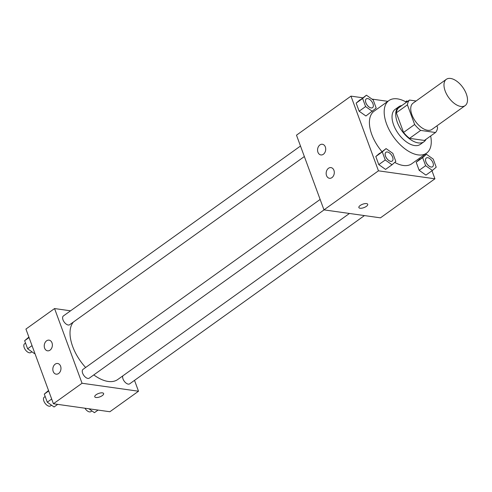 <?xml version="1.0" encoding="UTF-8"?>
<svg xmlns="http://www.w3.org/2000/svg" width="492" height="492" viewBox="0 0 492 492"><rect width="100%" height="100%" fill="white"/><g stroke="black" fill="none" stroke-linecap="round" stroke-linejoin="round"><path stroke-width="0.74" d="M460.893 106.469A16.168 8.696 -125.6 0 1 446.662 94.298A16.168 8.696 -125.6 0 1 446.324 79.323A16.168 8.696 -125.6 0 1 462.812 87.398A16.168 8.696 -125.6 0 1 465.161 105.608A16.168 8.696 -125.6 0 1 460.893 106.469M465.161 105.608L431.921 129.433A16.168 8.696 -125.6 0 1 427.653 130.294A16.168 8.696 -125.6 0 1 413.421 118.123A16.168 8.696 -125.6 0 1 413.083 103.148L446.324 79.323M435.512 132.508L424.43 140.448L409.572 138.35L420.654 130.411L435.512 132.508A20.867 11.224 -125.6 0 0 437.585 127.735L436.896 125.866M416.078 100.995L409.492 100.067A20.867 11.224 -125.6 0 0 407.413 104.845L414.645 124.494A20.867 11.224 -125.6 0 0 420.654 130.411M407.413 104.845L396.337 112.785L403.563 132.434L414.645 124.494M409.572 138.35A20.867 11.224 -125.6 0 1 403.563 132.434M396.337 112.785A20.867 11.224 -125.6 0 1 398.409 108.006L409.492 100.067M401.859 105.534A21.562 11.593 54.4 0 0 398.858 106.709A21.562 11.593 54.4 0 0 397.302 122.237A21.562 11.593 54.4 0 0 423.975 141.751A21.562 11.593 54.4 0 0 426.047 139.291M423.975 141.751L420.285 144.402A21.562 11.593 -125.6 0 1 414.596 145.552A21.562 11.593 -125.6 0 1 393.606 124.882A21.562 11.593 -125.6 0 1 395.168 109.353L398.858 106.709M430.654 135.989A32.337 17.386 -125.6 0 1 426.564 153.16A32.337 17.386 -125.6 0 1 418.034 154.888A32.337 17.386 -125.6 0 1 389.559 130.546A32.337 17.386 -125.6 0 1 388.889 100.589A32.337 17.386 -125.6 0 1 406.466 102.231M426.564 153.16L411.786 163.75A32.337 17.386 -125.6 0 1 403.256 165.472A32.337 17.386 -125.6 0 1 394.75 162.415M381.927 151.573A32.337 17.386 -125.6 0 1 374.111 111.18L388.889 100.589M362.788 97.797L350.974 96.131L378.459 170.822L434.928 178.799L431.976 170.779M426.023 154.605L425.715 153.768M387.85 101.34L371.946 99.095M386.079 148.596L375.808 156.53L378.785 164.611L385.562 169.402L392.026 164.771L395.832 161.474L392.856 153.387L386.079 148.596L382.272 151.893L385.248 159.98L392.026 164.771M366.429 95.19L356.159 103.123L359.129 111.204L365.913 115.995L376.183 108.068L373.207 99.981L366.429 95.19L362.622 98.486L365.593 106.573L372.376 111.364M426.453 154.297L416.183 162.231L419.159 170.312L425.937 175.103L432.4 170.472L436.207 167.175L433.231 159.088L426.453 154.297L422.646 157.594L425.623 165.681L432.4 170.472M378.459 170.822L323.976 209.869L296.492 135.177L350.974 96.131M323.976 209.869L380.445 217.845L434.928 178.799M360.206 205.478A4.717 1.814 -20.2 0 1 364.757 203.657A4.717 1.814 -20.2 0 1 367.715 204.285A4.717 1.814 -20.2 0 1 363.92 207.618A4.717 1.814 -20.2 0 1 358.865 207.544A4.717 1.814 -20.2 0 1 360.206 205.478M358.865 207.544A4.717 1.814 159.8 0 0 363.914 207.618A4.717 1.814 159.8 0 0 367.715 204.285M317.943 152.249A5.387 4.041 98 0 1 318.422 146.659A5.387 4.041 98 0 1 322.395 144.267A5.387 4.041 98 0 1 325.642 150.165A5.387 4.041 98 0 1 320.889 154.937A5.387 4.041 98 0 1 317.943 152.249M326.534 175.589A5.387 4.041 98 0 1 327.014 169.998A5.387 4.041 98 0 1 330.981 167.606A5.387 4.041 98 0 1 334.228 173.51A5.387 4.041 98 0 1 329.474 178.282A5.387 4.041 98 0 1 326.534 175.589M349.449 213.467L117.76 379.504A36.433 19.594 -125.6 0 1 108.148 381.448A36.433 19.594 -125.6 0 1 93.794 374.91M85.633 367.499A36.433 19.594 -125.6 0 1 73.394 322.045M122.797 375.894A5.387 2.897 54.4 0 0 124.765 381.866A5.387 2.897 54.4 0 0 129.685 383.828L364.449 215.582M304.351 156.53L69.661 324.72A5.387 2.897 -125.6 0 1 68.24 325.009A5.387 2.897 -125.6 0 1 63.499 320.95A5.387 2.897 -125.6 0 1 63.382 315.956L300.489 146.032M324.074 209.881L89.31 378.127A5.387 2.897 -125.6 0 1 87.89 378.416A5.387 2.897 -125.6 0 1 83.148 374.357A5.387 2.897 -125.6 0 1 83.031 369.363L320.138 199.438M82.041 383.25L54.563 308.558L25.935 329.074L53.419 403.766L82.041 383.25L138.51 391.226L134.513 380.365M70.559 310.815L54.563 308.558M46.592 340.815A5.387 4.041 98 0 1 49.065 340.144A5.387 4.041 98 0 1 52.312 346.048A5.387 4.041 98 0 1 47.558 350.821A5.387 4.041 98 0 1 44.618 348.133A5.387 4.041 98 0 1 46.592 340.815M58.616 373.496A5.387 4.041 98 0 1 56.143 374.16A5.387 4.041 98 0 1 53.204 371.472A5.387 4.041 98 0 1 53.683 365.882A5.387 4.041 98 0 1 57.65 363.49A5.387 4.041 98 0 1 60.94 367.733A5.387 4.041 98 0 1 58.616 373.496M53.419 403.766L109.882 411.743L138.51 391.226M94.771 396.804A4.717 1.814 159.8 0 0 95.965 397.493A4.717 1.814 -20.2 0 1 94.771 396.81A4.717 1.814 -20.2 0 1 98.566 393.477A4.717 1.814 -20.2 0 1 103.621 393.551A4.717 1.814 -20.2 0 1 101.149 396.306A4.717 1.814 -20.2 0 1 95.965 397.499A4.717 1.814 159.8 0 0 101.143 396.3A4.717 1.814 159.8 0 0 103.621 393.551M88.911 408.778L94.433 412.677L98.068 410.07M91.912 410.9L90.903 411.619A5.387 2.897 -125.6 0 1 89.483 411.909A5.387 2.897 -125.6 0 1 84.944 408.219M48.536 390.5L44.298 394.098L47.275 402.185L54.059 406.976L57.693 404.369M44.298 394.098L48.702 390.949M47.275 402.185L51.672 399.037M51.537 405.199L50.528 405.918A5.387 2.897 -125.6 0 1 49.108 406.207A5.387 2.897 -125.6 0 1 44.36 402.148A5.387 2.897 -125.6 0 1 44.249 397.155L45.178 396.49M28.887 337.094L24.649 340.692L27.626 348.779L34.409 353.57L34.834 353.262M24.649 340.692L29.053 337.543M27.626 348.779L32.023 345.63M31.888 351.792L30.879 352.512A5.387 2.897 -125.6 0 1 29.458 352.801A5.387 2.897 -125.6 0 1 24.711 348.742A5.387 2.897 -125.6 0 1 24.6 343.754L25.529 343.084M431.146 167.052A5.387 2.897 -125.6 0 1 426.398 163A5.387 2.897 -125.6 0 1 426.287 158.006A5.387 2.897 -125.6 0 1 426.3 157.993L426.318 157.981A5.387 2.897 -125.6 0 1 431.81 160.675A5.387 2.897 -125.6 0 1 432.597 166.745A5.387 2.897 -125.6 0 1 432.566 166.77A5.387 2.897 -125.6 0 1 431.146 167.052M419.99 158.934L416.183 162.231L422.646 157.594M416.183 162.231L419.159 170.312L425.623 165.681M419.159 170.312L425.937 175.103M432.566 166.77L432.597 166.745A5.387 2.897 -125.6 0 1 431.177 167.034A5.387 2.897 -125.6 0 1 426.429 162.975A5.387 2.897 -125.6 0 1 426.318 157.981M407.573 101.438L406.804 100.891L405.734 101.819M405.605 101.752L406.804 100.891M392.204 161.056A5.387 2.897 -125.6 0 1 392.192 161.068A5.387 2.897 -125.6 0 1 390.771 161.351A5.387 2.897 -125.6 0 1 386.023 157.299A5.387 2.897 -125.6 0 1 385.913 152.305A5.387 2.897 -125.6 0 1 385.925 152.292L385.943 152.28A5.387 2.897 -125.6 0 1 391.435 154.974A5.387 2.897 -125.6 0 1 392.222 161.044A5.387 2.897 -125.6 0 1 390.802 161.333A5.387 2.897 -125.6 0 1 386.054 157.274A5.387 2.897 -125.6 0 1 385.943 152.28M379.615 153.233L375.808 156.53L382.272 151.893M375.808 156.53L378.785 164.611L385.248 159.98M378.785 164.611L385.562 169.402M372.555 107.65A5.387 2.897 -125.6 0 1 372.542 107.662A5.387 2.897 -125.6 0 1 371.122 107.945A5.387 2.897 -125.6 0 1 366.374 103.892A5.387 2.897 -125.6 0 1 366.263 98.898A5.387 2.897 -125.6 0 1 366.276 98.886L366.294 98.874A5.387 2.897 -125.6 0 1 371.786 101.567A5.387 2.897 -125.6 0 1 372.573 107.637A5.387 2.897 -125.6 0 1 371.152 107.926A5.387 2.897 -125.6 0 1 366.405 103.867A5.387 2.897 -125.6 0 1 366.294 98.874M359.966 99.827L356.159 103.123L362.622 98.486M356.159 103.123L359.129 111.204L365.593 106.573M359.129 111.204L365.913 115.995"/></g></svg>
